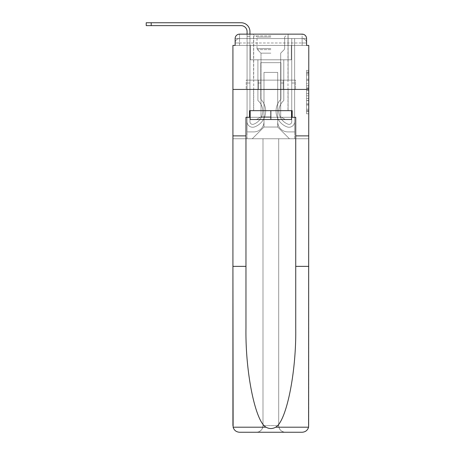 <?xml version="1.0" encoding="UTF-8"?>
<svg xmlns="http://www.w3.org/2000/svg" width="455" height="455" viewBox="0 0 455 455"><rect width="100%" height="100%" fill="white"/><g stroke="black" fill="none" stroke-linecap="round" stroke-linejoin="round"><path stroke-width="0.34" stroke-dasharray="2.27 1.71" d="M306.568 83.623L306.568 90.568L308.78 90.568L308.78 111.629L308.78 72.55L308.78 90.568L306.568 90.568L306.568 71.896L306.568 113.796L306.568 70.377L306.568 110.758L308.78 110.758L306.568 110.758L308.78 110.758L306.568 110.758L306.568 103.808L306.568 113.796L308.78 113.796L308.78 70.377L308.78 110.65L308.78 93.605L306.568 93.605L308.78 93.605L308.78 103.808L308.78 73.42L306.568 73.42L308.78 73.42L308.78 113.796L308.78 72.55L308.78 113.796L306.568 113.796L306.568 70.377L308.78 70.377L308.78 72.55L308.78 70.377L308.78 72.55L308.78 70.377L308.78 71.896L308.78 70.377L306.568 70.377L306.568 73.42L308.78 73.42L306.568 73.42L306.568 83.623L308.78 83.623M235.133 45.42L239.552 45.42L235.133 45.42L235.133 38.561L235.133 45.42L302.143 45.42L235.133 45.42L235.133 42.986L302.143 42.986L235.133 42.986L239.552 42.986L239.552 38.561L302.143 38.561L239.552 38.561L302.143 38.561L302.143 42.986L306.568 42.986L302.143 42.986L302.143 38.561L302.143 42.986L306.568 42.986L302.143 42.986L306.568 42.986L302.143 42.986L306.568 42.986L302.143 42.986L306.568 42.986L302.143 42.986L306.568 42.986L302.143 42.986L306.568 42.986L302.143 42.986L306.568 42.986L302.143 42.986L302.143 38.561L302.143 42.986L302.143 38.561L302.143 42.986L302.143 38.561L302.143 42.986L302.143 38.561L302.143 42.986L302.143 38.561L302.143 42.986L302.143 38.561L302.143 42.986L302.143 38.561L306.568 38.561L235.133 38.561A4.425 4.425 0 0 1 239.552 34.142L302.143 34.142L239.552 34.142A4.425 4.425 0 0 0 235.133 38.561L239.552 38.561A4.425 4.425 0 0 0 235.133 42.986L239.552 42.986L239.552 38.561A4.425 4.425 0 0 0 235.133 42.986L239.552 42.986L235.133 42.986L239.552 42.986L235.133 42.986L239.552 42.986L235.133 42.986L239.552 42.986L235.133 42.986L239.552 42.986L235.133 42.986L235.133 45.42L235.133 42.986L235.133 45.42L235.133 42.986L235.133 45.42L235.133 42.986L235.133 45.42L232.92 45.42L232.92 266.368L245.967 266.368L245.967 135.88L232.92 135.88L245.967 135.88L245.967 117.299L245.967 266.368M288.1 34.142L288.1 80.143L253.6 80.143L288.1 80.143L253.6 80.143L253.6 34.142L288.1 34.142L253.6 34.142L288.1 34.142L253.6 34.142L288.1 34.142L288.1 80.143L253.6 80.143L253.6 34.142M308.78 87.963L308.78 85.79L308.78 87.963L306.568 87.963L306.568 79.227L306.568 104.951L306.568 98.49L308.78 98.49L306.568 98.49L306.568 113.796L308.78 113.796L306.568 113.796L308.78 113.796L306.568 113.796L306.568 70.377L308.78 70.377L306.568 70.377L308.78 70.377L306.568 70.377L306.568 87.963L308.78 87.963M249.505 117.299L249.505 110.667L292.195 110.667L292.195 117.299L249.505 117.299L249.505 110.667L292.195 110.667L249.505 110.667L249.505 117.299L245.967 117.299L295.733 117.299L295.733 135.88L308.78 135.88L308.78 89.436L232.92 89.436L308.78 89.436L232.92 89.436L308.78 89.436L308.78 138.752L232.92 138.752L262.996 138.752L262.996 425.613C262.575 429.617 260.362 431.829 256.364 432.25A6.637 6.637 0 0 0 262.996 425.613L262.996 138.752L262.996 425.613A6.637 6.637 0 0 1 256.364 432.25L239.552 432.25C236.264 432.028 234.12 430.345 233.114 427.205L232.92 425.613A6.637 6.637 0 0 0 239.552 432.25A6.637 6.637 0 0 1 232.92 425.613L232.92 89.436L232.92 138.752L308.78 138.752L232.92 138.752L232.92 425.613M306.568 45.42L306.568 42.986L306.568 45.42L306.568 42.986L306.568 45.42L306.568 42.986L306.568 45.42L306.568 42.986L306.568 45.42L302.143 45.42L306.568 45.42L306.568 38.561A4.425 4.425 0 0 0 302.143 34.142A4.425 4.425 0 0 1 306.568 38.561L306.568 45.42L302.143 45.42L308.78 45.42L308.78 89.436L232.92 89.436L308.78 89.436L308.587 427.205C307.58 430.345 305.436 432.028 302.143 432.25A6.637 6.637 0 0 0 308.78 425.613L308.78 135.88L295.733 135.88L308.78 135.88M247.076 34.142L249.949 34.142L249.949 36.355L247.076 36.355L249.949 36.355L249.949 121.667A2.707 2.707 0 0 0 253.651 124.192L253.947 124.073A13.934 13.934 0 0 0 262.78 111.111A13.934 13.934 0 0 1 253.947 124.073A13.934 13.934 0 0 0 257.911 100.527A13.934 13.934 0 0 1 262.78 111.111A13.934 13.934 0 0 0 257.911 100.527L257.911 59.798L283.789 59.798L283.789 100.527A13.934 13.934 0 0 0 287.753 124.073L288.049 124.192A2.707 2.707 0 0 0 291.752 121.667A2.707 2.707 0 0 1 288.049 124.192L287.753 124.073A13.934 13.934 0 0 1 283.789 100.527A13.934 13.934 0 0 0 287.753 124.073L288.049 124.192A2.707 2.707 0 0 0 291.752 121.667L291.752 38.561L294.624 38.561L294.624 121.667A5.585 5.585 0 0 1 286.997 126.865L286.701 126.752A16.807 16.807 0 0 1 280.911 99.281A16.807 16.807 0 0 0 286.701 126.752L286.997 126.865L286.701 126.752A16.807 16.807 0 0 1 280.911 99.281L280.911 62.671L260.789 62.671L260.789 99.281A16.807 16.807 0 0 1 265.652 111.111A16.807 16.807 0 0 0 260.789 99.281A16.807 16.807 0 0 1 254.999 126.752L254.703 126.865A5.585 5.585 0 0 1 247.076 121.667L247.076 31.594A5.972 5.972 0 0 0 241.105 25.628L146.22 25.628L151.196 25.628L146.22 25.628L151.196 25.628L146.22 25.628L151.196 25.628L146.22 25.628L151.196 25.628L146.22 25.628L151.196 25.628L146.22 25.628L151.196 25.628L146.22 25.628L151.196 25.628L146.22 25.628L151.196 25.628L151.196 22.75L146.22 22.75L241.105 22.75A8.844 8.844 0 0 1 249.949 31.594L249.949 121.667A2.707 2.707 0 0 0 253.651 124.192A2.707 2.707 0 0 1 249.949 121.667A2.707 2.707 0 0 0 253.651 124.192L253.947 124.073A13.934 13.934 0 0 0 257.911 100.527L257.911 59.798L283.789 59.798L283.789 100.527A13.934 13.934 0 0 0 287.753 124.073L288.049 124.192A2.707 2.707 0 0 0 291.752 121.667L291.752 38.561L294.624 38.561L294.624 121.667A5.585 5.585 0 0 1 286.997 126.865L286.701 126.752A16.807 16.807 0 0 1 280.911 99.281L280.911 62.671L260.789 62.671L260.789 99.281A16.807 16.807 0 0 1 254.999 126.752A16.807 16.807 0 0 0 265.652 111.111A16.807 16.807 0 0 1 254.999 126.752L254.703 126.865A5.585 5.585 0 0 1 247.076 121.667L247.076 31.594A5.972 5.972 0 0 0 241.105 25.628L151.196 25.628L151.196 22.75L146.22 22.75L241.105 22.75A8.844 8.844 0 0 1 249.949 31.594L249.949 36.355L247.076 36.355L249.949 36.355L247.076 36.355L249.949 36.355L249.949 121.667A2.707 2.707 0 0 0 253.651 124.192L253.947 124.073A13.934 13.934 0 0 0 262.78 111.111A13.934 13.934 0 0 1 253.947 124.073A13.934 13.934 0 0 0 257.911 100.527A13.934 13.934 0 0 1 262.78 111.111A13.934 13.934 0 0 0 257.911 100.527L257.911 83.02L260.789 83.02L260.789 99.281L260.789 83.02L257.911 83.02L257.911 100.527L257.911 59.798L283.789 59.798L283.789 100.527A13.934 13.934 0 0 0 287.753 124.073L288.049 124.192A2.707 2.707 0 0 0 291.752 121.667A2.707 2.707 0 0 1 288.049 124.192L287.753 124.073A13.934 13.934 0 0 1 283.789 100.527A13.934 13.934 0 0 0 287.753 124.073L288.049 124.192A2.707 2.707 0 0 0 291.752 121.667L291.752 83.02L294.624 83.02L294.624 121.667A5.585 5.585 0 0 1 286.997 126.865A5.585 5.585 0 0 0 294.624 121.667A5.585 5.585 0 0 1 286.997 126.865L286.701 126.752A16.807 16.807 0 0 1 280.911 99.281A16.807 16.807 0 0 0 286.701 126.752L286.997 126.865L286.701 126.752A16.807 16.807 0 0 1 280.911 99.281L280.911 83.02L283.789 83.02L280.911 83.02L280.911 99.281L280.911 62.671L260.789 62.671L260.789 99.281A16.807 16.807 0 0 1 265.652 111.111A16.807 16.807 0 0 0 260.789 99.281A16.807 16.807 0 0 1 254.999 126.752L254.703 126.865A5.585 5.585 0 0 1 247.076 121.667A5.585 5.585 0 0 0 254.703 126.865A5.585 5.585 0 0 1 247.076 121.667L247.076 31.594A5.972 5.972 0 0 0 241.105 25.628L151.196 25.628L151.196 22.75L146.22 22.75L241.105 22.75A8.844 8.844 0 0 1 249.949 31.594L249.949 121.667A2.707 2.707 0 0 0 253.651 124.192A2.707 2.707 0 0 1 249.949 121.667A2.707 2.707 0 0 0 253.651 124.192L253.947 124.073A13.934 13.934 0 0 0 257.911 100.527L257.911 59.798L283.789 59.798L283.789 100.527A13.934 13.934 0 0 0 287.753 124.073L288.049 124.192A2.707 2.707 0 0 0 291.752 121.667L291.752 38.561L294.624 38.561L294.624 121.667A5.585 5.585 0 0 1 286.997 126.865L286.701 126.752A16.807 16.807 0 0 1 280.911 99.281L280.911 62.671L260.789 62.671L260.789 99.281A16.807 16.807 0 0 1 254.999 126.752A16.807 16.807 0 0 0 265.652 111.111A16.807 16.807 0 0 1 254.999 126.752L254.703 126.865A5.585 5.585 0 0 1 247.076 121.667L247.076 31.594A5.972 5.972 0 0 0 241.105 25.628L151.196 25.628L151.196 22.75L146.22 22.75L241.105 22.75A8.844 8.844 0 0 1 249.949 31.594L249.949 36.355L247.076 36.355L249.949 36.355L247.076 36.355L249.949 36.355L249.949 121.667L249.949 83.02L247.076 83.02L247.076 121.667A5.585 5.585 0 0 0 254.703 126.865L254.999 126.752L254.703 126.865A5.585 5.585 0 0 1 247.076 121.667L247.076 31.594A5.972 5.972 0 0 0 241.105 25.628L151.196 25.628L151.196 22.75L146.22 22.75L241.105 22.75A8.844 8.844 0 0 1 249.949 31.594L249.949 121.667A2.707 2.707 0 0 0 253.651 124.192L253.947 124.073A13.934 13.934 0 0 0 262.78 111.111A13.934 13.934 0 0 1 253.947 124.073A13.934 13.934 0 0 0 257.911 100.527A13.934 13.934 0 0 1 262.78 111.111A13.934 13.934 0 0 0 257.911 100.527L257.911 83.02L260.789 83.02L260.789 99.281L260.789 83.02L257.911 83.02L257.911 100.527L257.911 59.798L283.789 59.798L283.789 100.527A13.934 13.934 0 0 0 287.753 124.073L288.049 124.192A2.707 2.707 0 0 0 291.752 121.667L291.752 38.561L294.624 38.561L294.624 121.667A5.585 5.585 0 0 1 286.997 126.865A5.585 5.585 0 0 0 294.624 121.667A5.585 5.585 0 0 1 286.997 126.865L286.701 126.752A16.807 16.807 0 0 1 280.911 99.281A16.807 16.807 0 0 0 286.701 126.752L286.997 126.865L286.701 126.752A16.807 16.807 0 0 1 280.911 99.281L280.911 83.02L283.789 83.02L280.911 83.02L280.911 99.281L280.911 62.671L260.789 62.671L260.789 99.281A16.807 16.807 0 0 1 265.652 111.111A16.807 16.807 0 0 0 260.789 99.281A16.807 16.807 0 0 1 254.999 126.752L254.703 126.865A5.585 5.585 0 0 1 247.076 121.667L247.076 31.594A5.972 5.972 0 0 0 241.105 25.628L151.196 25.628L151.196 22.75L146.22 22.75L241.105 22.75A8.844 8.844 0 0 1 249.949 31.594L249.949 36.355L247.076 36.355L249.949 36.355L247.076 36.355L249.949 36.355L249.949 121.667A2.707 2.707 0 0 0 253.651 124.192A2.707 2.707 0 0 1 249.949 121.667A2.707 2.707 0 0 0 253.651 124.192L253.947 124.073A13.934 13.934 0 0 0 257.911 100.527L257.911 59.798L283.789 59.798L283.789 100.527A13.934 13.934 0 0 0 287.753 124.073A13.934 13.934 0 0 1 283.789 100.527A13.934 13.934 0 0 0 287.753 124.073L288.049 124.192A2.707 2.707 0 0 0 291.752 121.667A2.707 2.707 0 0 1 288.049 124.192A2.707 2.707 0 0 0 291.752 121.667L291.752 38.561L294.624 38.561L294.624 121.667A5.585 5.585 0 0 1 286.997 126.865L286.701 126.752A16.807 16.807 0 0 1 280.911 99.281L280.911 62.671L260.789 62.671L260.789 99.281A16.807 16.807 0 0 1 254.999 126.752A16.807 16.807 0 0 0 265.652 111.111A16.807 16.807 0 0 1 254.999 126.752L254.703 126.865A5.585 5.585 0 0 1 247.076 121.667A5.585 5.585 0 0 0 254.703 126.865L254.999 126.752L254.703 126.865A5.585 5.585 0 0 1 247.076 121.667L247.076 31.594A5.972 5.972 0 0 0 241.105 25.628L151.196 25.628L151.196 22.75L146.22 22.75L241.105 22.75A8.844 8.844 0 0 1 249.949 31.594L249.949 121.667A2.707 2.707 0 0 0 253.651 124.192L253.947 124.073A13.934 13.934 0 0 0 262.78 111.111A13.934 13.934 0 0 1 253.947 124.073A13.934 13.934 0 0 0 257.911 100.527A13.934 13.934 0 0 1 262.78 111.111A13.934 13.934 0 0 0 257.911 100.527L257.911 83.02L260.789 83.02L260.789 99.281L260.789 83.02L257.911 83.02L257.911 100.527L257.911 59.798L283.789 59.798L283.789 100.527A13.934 13.934 0 0 0 287.753 124.073L288.049 124.192A2.707 2.707 0 0 0 291.752 121.667L291.752 38.561L294.624 38.561L294.624 121.667A5.585 5.585 0 0 1 286.997 126.865A5.585 5.585 0 0 0 294.624 121.667A5.585 5.585 0 0 1 286.997 126.865L286.701 126.752A16.807 16.807 0 0 1 280.911 99.281A16.807 16.807 0 0 0 286.701 126.752L286.997 126.865L286.701 126.752A16.807 16.807 0 0 1 280.911 99.281L280.911 83.02L283.789 83.02L280.911 83.02L280.911 99.281L280.911 62.671L260.789 62.671L260.789 99.281A16.807 16.807 0 0 1 265.652 111.111A16.807 16.807 0 0 0 260.789 99.281A16.807 16.807 0 0 1 254.999 126.752L254.703 126.865A5.585 5.585 0 0 1 247.076 121.667L247.076 31.594A5.972 5.972 0 0 0 241.105 25.628L151.196 25.628L151.196 22.75L146.22 22.75L241.105 22.75A8.844 8.844 0 0 1 249.949 31.594L249.949 36.355L247.076 36.355L249.949 36.355L247.076 36.355L249.949 36.355L249.949 121.667A2.707 2.707 0 0 0 253.651 124.192A2.707 2.707 0 0 1 249.949 121.667A2.707 2.707 0 0 0 253.651 124.192L253.947 124.073A13.934 13.934 0 0 0 257.911 100.527L257.911 59.798L283.789 59.798L283.789 100.527A13.934 13.934 0 0 0 287.753 124.073A13.934 13.934 0 0 1 283.789 100.527A13.934 13.934 0 0 0 287.753 124.073L288.049 124.192A2.707 2.707 0 0 0 291.752 121.667A2.707 2.707 0 0 1 288.049 124.192A2.707 2.707 0 0 0 291.752 121.667L291.752 83.02L294.624 83.02L294.624 121.667A5.585 5.585 0 0 1 286.997 126.865L286.701 126.752A16.807 16.807 0 0 1 280.911 99.281L280.911 62.671L260.789 62.671L260.789 99.281A16.807 16.807 0 0 1 254.999 126.752A16.807 16.807 0 0 0 265.652 111.111A16.807 16.807 0 0 1 254.999 126.752L254.703 126.865A5.585 5.585 0 0 1 247.076 121.667A5.585 5.585 0 0 0 254.703 126.865L254.999 126.752L254.703 126.865A5.585 5.585 0 0 1 247.076 121.667L247.076 31.594A5.972 5.972 0 0 0 241.105 25.628L151.196 25.628L151.196 22.75L146.22 22.75L146.22 25.628L241.105 25.628L151.196 25.628L241.105 25.628L151.196 25.628L241.105 25.628L151.196 25.628L241.105 25.628L151.196 25.628L151.196 22.75L241.105 22.75A8.844 8.844 0 0 1 249.949 31.594L249.949 121.667L249.949 83.02L247.076 83.02L247.076 31.594L247.076 36.355L249.949 36.355L247.076 36.355L249.949 36.355L247.076 36.355L247.076 31.594L247.076 36.355L249.949 36.355L249.949 121.667A2.707 2.707 0 0 0 253.651 124.192L253.947 124.073A13.934 13.934 0 0 0 262.78 111.111A13.934 13.934 0 0 1 253.947 124.073A13.934 13.934 0 0 0 257.911 100.527A13.934 13.934 0 0 1 262.78 111.111A13.934 13.934 0 0 0 257.911 100.527L257.911 83.02L260.789 83.02L260.789 99.281L260.789 83.02L257.911 83.02L257.911 100.527L257.911 59.798L283.789 59.798L283.789 100.527A13.934 13.934 0 0 0 287.753 124.073L288.049 124.192A2.707 2.707 0 0 0 291.752 121.667L291.752 38.561L294.624 38.561L294.624 121.667A5.585 5.585 0 0 1 286.997 126.865A5.585 5.585 0 0 0 294.624 121.667A5.585 5.585 0 0 1 286.997 126.865L286.701 126.752A16.807 16.807 0 0 1 280.911 99.281A16.807 16.807 0 0 0 286.701 126.752L286.997 126.865L286.701 126.752A16.807 16.807 0 0 1 280.911 99.281L280.911 83.02L283.789 83.02L280.911 83.02L280.911 99.281L280.911 62.671L260.789 62.671L260.789 99.281A16.807 16.807 0 0 1 265.652 111.111A16.807 16.807 0 0 0 260.789 99.281A16.807 16.807 0 0 1 254.999 126.752L254.703 126.865A5.585 5.585 0 0 1 247.076 121.667A5.585 5.585 0 0 0 254.703 126.865A5.585 5.585 0 0 1 247.076 121.667L247.076 36.355L249.949 36.355L249.949 121.667A2.707 2.707 0 0 0 253.651 124.192A2.707 2.707 0 0 1 249.949 121.667A2.707 2.707 0 0 0 253.651 124.192L253.947 124.073A13.934 13.934 0 0 0 257.911 100.527L257.911 59.798L283.789 59.798L283.789 100.527A13.934 13.934 0 0 0 287.753 124.073A13.934 13.934 0 0 1 283.789 100.527A13.934 13.934 0 0 0 287.753 124.073L288.049 124.192A2.707 2.707 0 0 0 291.752 121.667L291.752 38.561L294.624 38.561L294.624 121.667A5.585 5.585 0 0 1 286.997 126.865L286.701 126.752A16.807 16.807 0 0 1 280.911 99.281L280.911 62.671L260.789 62.671L260.789 99.281A16.807 16.807 0 0 1 254.999 126.752A16.807 16.807 0 0 0 265.652 111.111A16.807 16.807 0 0 1 254.999 126.752L254.703 126.865A5.585 5.585 0 0 1 247.076 121.667L247.076 31.594L247.076 36.355L249.949 36.355L247.076 36.355L249.949 36.355L247.076 36.355L247.076 31.594L247.076 36.355L249.949 36.355L249.949 121.667A2.707 2.707 0 0 0 253.651 124.192L253.947 124.073A13.934 13.934 0 0 0 262.78 111.111A13.934 13.934 0 0 1 253.947 124.073A13.934 13.934 0 0 0 257.911 100.527A13.934 13.934 0 0 1 262.78 111.111A13.934 13.934 0 0 0 257.911 100.527L257.911 83.02L260.789 83.02L260.789 99.281L260.789 83.02L257.911 83.02L257.911 100.527L257.911 59.798L283.789 59.798L283.789 100.527A13.934 13.934 0 0 0 287.753 124.073L288.049 124.192A2.707 2.707 0 0 0 291.752 121.667A2.707 2.707 0 0 1 288.049 124.192A2.707 2.707 0 0 0 291.752 121.667L291.752 38.561L294.624 38.561L294.624 121.667A5.585 5.585 0 0 1 286.997 126.865A5.585 5.585 0 0 0 294.624 121.667A5.585 5.585 0 0 1 286.997 126.865L286.701 126.752A16.807 16.807 0 0 1 280.911 99.281A16.807 16.807 0 0 0 286.701 126.752L286.997 126.865L286.701 126.752A16.807 16.807 0 0 1 280.911 99.281L280.911 83.02L283.789 83.02L280.911 83.02L280.911 99.281L280.911 62.671L260.789 62.671L260.789 99.281A16.807 16.807 0 0 1 265.652 111.111A16.807 16.807 0 0 0 260.789 99.281A16.807 16.807 0 0 1 254.999 126.752L254.703 126.865A5.585 5.585 0 0 1 247.076 121.667A5.585 5.585 0 0 0 254.703 126.865A5.585 5.585 0 0 1 247.076 121.667L247.076 36.355L249.949 36.355L249.949 121.667A2.707 2.707 0 0 0 253.651 124.192A2.707 2.707 0 0 1 249.949 121.667A2.707 2.707 0 0 0 253.651 124.192L253.947 124.073A13.934 13.934 0 0 0 257.911 100.527L257.911 59.798L283.789 59.798L283.789 100.527A13.934 13.934 0 0 0 287.753 124.073A13.934 13.934 0 0 1 283.789 100.527A13.934 13.934 0 0 0 287.753 124.073L288.049 124.192A2.707 2.707 0 0 0 291.752 121.667L291.752 38.561L294.624 38.561L294.624 121.667A5.585 5.585 0 0 1 286.997 126.865L286.701 126.752A16.807 16.807 0 0 1 280.911 99.281L280.911 62.671L260.789 62.671L260.789 99.281A16.807 16.807 0 0 1 254.999 126.752A16.807 16.807 0 0 0 265.652 111.111A16.807 16.807 0 0 1 254.999 126.752L254.703 126.865A5.585 5.585 0 0 1 247.076 121.667L247.076 34.142M277.704 121.724A10.175 10.175 0 0 0 287.879 131.899A10.175 10.175 0 0 1 277.704 121.724L277.704 72.402L277.704 121.724A10.175 10.175 0 0 0 287.879 131.899L294.624 131.899L287.879 131.899A10.175 10.175 0 0 1 277.704 121.724L277.704 72.402L263.991 72.402L277.704 72.402L277.704 121.724A10.175 10.175 0 0 0 287.879 131.899L294.624 131.899L287.879 131.899A10.175 10.175 0 0 1 277.704 121.724L277.704 72.402L263.991 72.402L263.991 121.724L263.991 72.402L277.704 72.402L277.704 121.724A10.175 10.175 0 0 0 287.879 131.899L294.624 131.899L287.879 131.899A10.175 10.175 0 0 1 277.704 121.724L277.704 72.402L263.991 72.402L263.991 121.724A10.175 10.175 0 0 1 253.822 131.899A10.175 10.175 0 0 0 263.991 121.724L263.991 72.402L277.704 72.402L277.704 121.724A10.175 10.175 0 0 0 287.879 131.899L294.624 131.899L287.879 131.899A10.175 10.175 0 0 1 277.704 121.724L277.704 72.402L263.991 72.402L263.991 121.724A10.175 10.175 0 0 1 253.822 131.899L247.076 131.899L253.822 131.899A10.175 10.175 0 0 0 263.991 121.724L263.991 72.402L277.704 72.402L277.704 121.724A10.175 10.175 0 0 0 287.879 131.899L294.624 131.899L287.879 131.899A10.175 10.175 0 0 1 277.704 121.724L277.704 72.402L263.991 72.402L263.991 121.724A10.175 10.175 0 0 1 253.822 131.899L247.076 131.899L253.822 131.899A10.175 10.175 0 0 0 263.991 121.724L263.991 72.402L277.704 72.402L277.704 121.724A10.175 10.175 0 0 0 287.879 131.899L294.624 131.899L287.879 131.899A10.175 10.175 0 0 1 277.704 121.724L277.704 72.402L263.991 72.402L263.991 121.724A10.175 10.175 0 0 1 253.822 131.899L247.076 131.899L253.822 131.899A10.175 10.175 0 0 0 263.991 121.724L263.991 72.402L277.704 72.402L277.704 121.724A10.175 10.175 0 0 0 287.879 131.899L294.624 131.899L287.879 131.899A10.175 10.175 0 0 1 277.704 121.724L277.704 72.402L263.991 72.402L263.991 121.724A10.175 10.175 0 0 1 253.822 131.899L247.076 131.899L253.822 131.899A10.175 10.175 0 0 0 263.991 121.724L263.991 72.402L277.704 72.402L277.704 121.724M247.076 45.42L247.076 131.899L253.822 131.899A10.175 10.175 0 0 0 263.991 121.724A10.175 10.175 0 0 1 253.822 131.899L247.076 131.899L247.076 45.42L250.392 45.42L250.392 59.798L291.308 59.798L250.392 59.798L291.308 59.798L250.392 59.798L291.308 59.798L250.392 59.798L291.308 59.798L250.392 59.798L291.308 59.798L250.392 59.798L291.308 59.798L250.392 59.798L291.308 59.798L250.392 59.798L291.308 59.798L250.392 59.798L291.308 59.798L250.392 59.798L250.392 45.42L247.076 45.42L247.076 131.899L247.076 45.42L250.392 45.42L250.392 59.798L250.392 45.42L247.076 45.42L247.076 131.899L247.076 45.42L250.392 45.42L250.392 59.798L250.392 45.42L247.076 45.42L247.076 131.899L247.076 45.42L250.392 45.42L250.392 59.798L250.392 45.42L247.076 45.42L247.076 131.899L247.076 45.42L250.392 45.42L250.392 59.798L250.392 45.42L247.076 45.42L247.076 131.899L247.076 45.42L250.392 45.42L250.392 59.798L250.392 45.42L247.076 45.42L247.076 131.899L247.076 45.42L250.392 45.42L250.392 59.798L250.392 45.42L247.076 45.42L247.076 131.899L253.822 131.899A10.175 10.175 0 0 0 263.991 121.724L263.991 72.402L263.991 121.724A10.175 10.175 0 0 1 253.822 131.899A10.175 10.175 0 0 0 263.991 121.724L263.991 72.402L277.704 72.402L263.991 72.402L263.991 121.724A10.175 10.175 0 0 1 253.822 131.899L247.076 131.899L247.076 45.42L250.392 45.42L250.392 59.798L250.392 45.42L247.076 45.42L247.076 138.752L252.269 138.752L247.076 138.752L247.076 45.42L250.392 45.42L250.392 59.798L250.392 45.42L247.076 45.42M291.308 45.42L291.308 59.798L291.308 45.42L294.624 45.42L294.624 131.899L287.879 131.899L294.624 131.899L294.624 45.42L291.308 45.42L291.308 59.798L291.308 45.42L294.624 45.42L294.624 131.899L294.624 45.42L291.308 45.42L291.308 59.798L291.308 45.42L294.624 45.42L294.624 131.899L294.624 45.42L291.308 45.42L291.308 59.798L291.308 45.42L294.624 45.42L294.624 131.899L294.624 45.42L291.308 45.42L291.308 59.798L291.308 45.42L294.624 45.42L294.624 131.899L294.624 45.42L291.308 45.42L291.308 59.798L291.308 45.42L294.624 45.42L294.624 131.899L294.624 45.42L291.308 45.42L291.308 59.798L291.308 45.42L294.624 45.42L294.624 131.899L294.624 45.42L291.308 45.42L291.308 59.798L291.308 45.42L294.624 45.42L294.624 131.899L294.624 45.42L291.308 45.42L291.308 59.798L291.308 45.42L294.624 45.42L294.624 138.752L252.269 138.752L294.624 138.752L294.624 45.42L291.308 45.42M277.704 72.402L277.704 127.03L277.704 72.402L263.991 72.402L263.991 127.03L277.704 127.03L263.991 127.03L263.991 72.402L263.991 127.03L252.269 138.752L263.991 127.03L252.269 138.752L263.991 127.03L263.991 72.402L277.704 72.402L277.704 127.03L289.425 138.752L277.704 127.03L289.425 138.752L277.704 127.03L277.704 72.402L263.991 72.402L277.704 72.402M258.525 89.436L295.494 89.436L258.525 89.436L258.525 80.143L246.206 80.143L295.494 80.143L258.525 80.143L258.525 89.436L258.525 80.143L246.206 80.143L246.206 89.436L246.206 80.143L283.175 80.143L283.175 89.436L295.494 89.436L283.175 89.436L283.175 80.143L295.494 80.143L295.494 89.436L295.494 80.143L258.525 80.143L258.525 89.436M239.552 34.142A4.425 4.425 0 0 0 235.133 38.561A4.425 4.425 0 0 1 239.552 34.142L239.552 38.561A4.425 4.425 0 0 0 235.133 42.986L239.552 42.986L235.133 42.986A4.425 4.425 0 0 1 239.552 38.561A4.425 4.425 0 0 0 235.133 42.986A4.425 4.425 0 0 1 239.552 38.561A4.425 4.425 0 0 0 235.133 42.986A4.425 4.425 0 0 1 239.552 38.561L239.552 34.142M302.143 34.142A4.425 4.425 0 0 1 306.568 38.561A4.425 4.425 0 0 0 302.143 34.142L302.143 45.42L302.143 34.142M283.175 80.143L283.175 89.436L283.175 80.143M306.568 90.568L308.78 90.568L306.568 90.568M306.568 71.896L306.568 70.377L306.568 71.896L308.78 71.896L306.568 71.896M306.568 104.843L306.568 95.778L306.568 104.843L308.78 104.843L306.568 104.843M306.568 95.778L306.568 93.605L308.78 93.605L306.568 93.605L306.568 95.778L308.78 95.778L306.568 95.778M306.568 79.227L306.568 73.42L306.568 79.227L308.78 79.227L306.568 79.227M306.568 70.377L308.78 70.377L306.568 70.377L306.568 72.55L306.568 70.377L308.78 70.377M306.568 113.796L308.78 113.796L306.568 113.796L306.568 111.629L306.568 113.796M247.076 83.02L249.949 83.02L247.076 83.02L247.076 121.667A5.585 5.585 0 0 0 254.703 126.865A5.585 5.585 0 0 1 247.076 121.667L247.076 36.355L249.949 36.355L247.076 36.355L249.949 36.355L249.949 121.667A2.707 2.707 0 0 0 253.651 124.192L253.947 124.073A13.934 13.934 0 0 0 262.78 111.111A13.934 13.934 0 0 1 253.947 124.073A13.934 13.934 0 0 0 257.911 100.527A13.934 13.934 0 0 1 262.78 111.111A13.934 13.934 0 0 0 257.911 100.527L257.911 83.02L260.789 83.02L260.789 99.281L260.789 83.02L257.911 83.02L257.911 100.527L257.911 59.798L283.789 59.798L283.789 100.527A13.934 13.934 0 0 0 287.753 124.073L288.049 124.192A2.707 2.707 0 0 0 291.752 121.667A2.707 2.707 0 0 1 288.049 124.192A2.707 2.707 0 0 0 291.752 121.667L291.752 83.02L294.624 83.02L291.752 83.02L291.752 121.667L291.752 38.561L294.624 38.561L294.624 121.667A5.585 5.585 0 0 1 286.997 126.865A5.585 5.585 0 0 0 294.624 121.667A5.585 5.585 0 0 1 286.997 126.865L286.701 126.752A16.807 16.807 0 0 1 280.911 99.281A16.807 16.807 0 0 0 286.701 126.752L286.997 126.865L286.701 126.752A16.807 16.807 0 0 1 280.911 99.281L280.911 83.02L283.789 83.02L280.911 83.02L280.911 99.281L280.911 62.671L260.789 62.671L260.789 99.281A16.807 16.807 0 0 1 265.652 111.111A16.807 16.807 0 0 0 260.789 99.281A16.807 16.807 0 0 1 254.999 126.752L254.703 126.865A5.585 5.585 0 0 1 247.076 121.667L247.076 36.355L249.949 36.355L249.949 121.667A2.707 2.707 0 0 0 253.651 124.192A2.707 2.707 0 0 1 249.949 121.667A2.707 2.707 0 0 0 253.651 124.192L253.947 124.073A13.934 13.934 0 0 0 257.911 100.527L257.911 59.798L283.789 59.798L283.789 100.527A13.934 13.934 0 0 0 287.753 124.073A13.934 13.934 0 0 1 283.789 100.527A13.934 13.934 0 0 0 287.753 124.073L288.049 124.192A2.707 2.707 0 0 0 291.752 121.667L291.752 38.561L294.624 38.561L294.624 121.667A5.585 5.585 0 0 1 286.997 126.865L286.701 126.752A16.807 16.807 0 0 1 280.911 99.281L280.911 62.671L260.789 62.671L260.789 99.281A16.807 16.807 0 0 1 254.999 126.752A16.807 16.807 0 0 0 265.652 111.111A16.807 16.807 0 0 1 254.999 126.752L254.703 126.865A5.585 5.585 0 0 1 247.076 121.667A5.585 5.585 0 0 0 254.703 126.865A5.585 5.585 0 0 1 247.076 121.667L247.076 36.355L249.949 36.355L249.949 121.667L249.949 83.02L247.076 83.02L247.076 36.355L249.949 36.355L249.949 121.667A2.707 2.707 0 0 0 253.651 124.192L253.947 124.073A13.934 13.934 0 0 0 262.78 111.111A13.934 13.934 0 0 1 253.947 124.073A13.934 13.934 0 0 0 257.911 100.527A13.934 13.934 0 0 1 262.78 111.111A13.934 13.934 0 0 0 257.911 100.527L257.911 83.02L260.789 83.02L260.789 99.281L260.789 83.02L257.911 83.02L257.911 100.527L257.911 59.798L283.789 59.798L283.789 100.527A13.934 13.934 0 0 0 287.753 124.073L288.049 124.192A2.707 2.707 0 0 0 291.752 121.667A2.707 2.707 0 0 1 288.049 124.192A2.707 2.707 0 0 0 291.752 121.667L291.752 83.02L294.624 83.02L294.624 121.667A5.585 5.585 0 0 1 286.997 126.865A5.585 5.585 0 0 0 294.624 121.667A5.585 5.585 0 0 1 286.997 126.865L286.701 126.752A16.807 16.807 0 0 1 280.911 99.281A16.807 16.807 0 0 0 286.701 126.752L286.997 126.865L286.701 126.752A16.807 16.807 0 0 1 280.911 99.281L280.911 83.02L283.789 83.02L280.911 83.02L280.911 99.281L280.911 62.671L260.789 62.671L260.789 99.281A16.807 16.807 0 0 1 265.652 111.111A16.807 16.807 0 0 0 260.789 99.281A16.807 16.807 0 0 1 254.999 126.752L254.703 126.865A5.585 5.585 0 0 1 247.076 121.667A5.585 5.585 0 0 0 254.703 126.865L254.999 126.752A16.807 16.807 0 0 0 265.652 111.111A16.807 16.807 0 0 1 254.999 126.752L254.703 126.865A5.585 5.585 0 0 1 247.076 121.667L247.076 83.02L249.949 83.02L249.949 121.667A2.707 2.707 0 0 0 253.651 124.192A2.707 2.707 0 0 1 249.949 121.667A2.707 2.707 0 0 0 253.651 124.192L253.947 124.073A13.934 13.934 0 0 0 257.911 100.527L257.911 59.798L283.789 59.798L283.789 100.527A13.934 13.934 0 0 0 287.753 124.073A13.934 13.934 0 0 1 283.789 100.527A13.934 13.934 0 0 0 287.753 124.073L288.049 124.192A2.707 2.707 0 0 0 291.752 121.667L291.752 38.561L294.624 38.561L294.624 121.667A5.585 5.585 0 0 1 286.997 126.865L286.701 126.752A16.807 16.807 0 0 1 280.911 99.281L280.911 62.671L260.789 62.671L260.789 99.281A16.807 16.807 0 0 1 254.999 126.752L254.703 126.865A5.585 5.585 0 0 1 247.076 121.667L247.076 83.02L249.949 83.02L247.076 83.02L247.076 121.667L247.076 83.02L249.949 83.02L249.949 121.667L249.949 83.02L247.076 83.02L247.076 121.667L247.076 83.02L249.949 83.02L249.949 121.667A2.707 2.707 0 0 0 253.651 124.192L253.947 124.073A13.934 13.934 0 0 0 262.78 111.111A13.934 13.934 0 0 1 253.947 124.073A13.934 13.934 0 0 0 257.911 100.527A13.934 13.934 0 0 1 262.78 111.111A13.934 13.934 0 0 0 257.911 100.527L257.911 83.02L260.789 83.02L260.789 99.281L260.789 83.02L257.911 83.02L257.911 100.527L257.911 59.798L283.789 59.798L283.789 100.527A13.934 13.934 0 0 0 287.753 124.073L288.049 124.192A2.707 2.707 0 0 0 291.752 121.667L291.752 38.561L294.624 38.561L294.624 121.667A5.585 5.585 0 0 1 286.997 126.865A5.585 5.585 0 0 0 294.624 121.667A5.585 5.585 0 0 1 286.997 126.865L286.701 126.752A16.807 16.807 0 0 1 280.911 99.281A16.807 16.807 0 0 0 286.701 126.752L286.997 126.865L286.701 126.752A16.807 16.807 0 0 1 280.911 99.281L280.911 83.02L283.789 83.02L280.911 83.02L280.911 99.281L280.911 62.671L260.789 62.671L260.789 99.281A16.807 16.807 0 0 1 265.652 111.111A16.807 16.807 0 0 0 260.789 99.281A16.807 16.807 0 0 1 254.999 126.752L254.703 126.865A5.585 5.585 0 0 1 247.076 121.667L247.076 83.02L247.076 121.667L247.076 83.02L249.949 83.02L247.076 83.02L247.076 121.667L247.076 83.02L249.949 83.02L249.949 121.667A2.707 2.707 0 0 0 253.651 124.192A2.707 2.707 0 0 1 249.949 121.667A2.707 2.707 0 0 0 253.651 124.192L253.947 124.073A13.934 13.934 0 0 0 257.911 100.527L257.911 59.798L283.789 59.798L283.789 100.527A13.934 13.934 0 0 0 287.753 124.073A13.934 13.934 0 0 1 283.789 100.527A13.934 13.934 0 0 0 287.753 124.073L288.049 124.192A2.707 2.707 0 0 0 291.752 121.667A2.707 2.707 0 0 1 288.049 124.192L287.753 124.073L288.049 124.192A2.707 2.707 0 0 0 291.752 121.667L291.752 38.561L294.624 38.561L294.624 121.667A5.585 5.585 0 0 1 286.997 126.865L286.701 126.752A16.807 16.807 0 0 1 280.911 99.281L280.911 62.671L260.789 62.671L260.789 99.281A16.807 16.807 0 0 1 254.999 126.752A16.807 16.807 0 0 0 265.652 111.111A16.807 16.807 0 0 1 254.999 126.752L254.703 126.865A5.585 5.585 0 0 1 247.076 121.667L247.076 83.02L249.949 83.02L247.076 83.02L247.076 121.667L247.076 83.02L249.949 83.02L249.949 121.667L249.949 83.02L247.076 83.02M288.1 89.436L288.1 110.667L253.6 110.667L288.1 110.667L253.6 110.667L288.1 110.667L288.1 89.436L253.6 89.436L253.6 110.667L253.6 89.436L288.1 89.436M295.733 135.88L295.733 328.237C296.415 372.19 286.434 421.427 275.667 427.205C272.46 428.991 269.246 428.991 266.033 427.205C255.266 421.427 245.279 372.19 245.967 328.237L245.967 117.299L295.733 117.299L292.195 117.299L292.195 110.667L292.195 117.299M295.733 266.368L308.78 266.368M232.92 135.88L245.967 135.88M278.699 138.752L308.78 138.752L308.78 425.613A6.637 6.637 0 0 1 302.143 432.25L285.336 432.25C281.338 431.829 279.125 429.617 278.699 425.613L278.699 138.752L232.92 138.752L232.92 89.436L232.92 138.752L308.78 138.752L278.699 138.752L278.699 425.613A6.637 6.637 0 0 0 285.336 432.25A6.637 6.637 0 0 1 278.699 425.613L278.699 138.752L278.699 425.613C279.125 429.617 281.338 431.829 285.336 432.25L256.364 432.25C260.362 431.829 262.575 429.617 262.996 425.613L262.996 138.752L278.699 138.752M308.78 89.436L308.78 138.752L308.78 89.436M295.733 117.299L295.733 328.237L295.733 117.299M250.17 117.299L270.85 117.299L270.85 110.667L291.53 110.667L250.17 110.667L291.53 110.667L250.17 110.667L270.85 110.667L253.708 110.667L270.85 110.667L270.85 117.299L291.53 117.299M270.85 35.911L253.708 35.911L270.85 35.911M270.85 37.014L257.024 37.014L270.85 37.014M291.53 110.667L291.53 119.511L291.53 110.667L291.53 119.511L270.85 119.511L270.85 110.667L270.85 119.511L291.53 119.511L250.17 119.511L285.228 119.511L250.17 119.511L250.17 110.667M270.85 116.895L261.005 116.895L270.85 116.895M270.85 53.161L261.005 53.161L270.85 53.161M270.85 110.667L270.85 119.511L256.472 119.511L270.85 119.511M294.624 83.02L294.624 121.667A5.585 5.585 0 0 1 286.997 126.865A5.585 5.585 0 0 0 294.624 121.667L294.624 83.02L291.752 83.02L294.624 83.02L294.624 121.667L294.624 83.02L291.752 83.02L291.752 121.667L291.752 38.561L294.624 38.561L294.624 121.667L294.624 83.02L291.752 83.02L294.624 83.02L294.624 121.667L294.624 83.02L291.752 83.02L291.752 121.667A2.707 2.707 0 0 1 288.049 124.192A2.707 2.707 0 0 0 291.752 121.667L291.752 83.02L294.624 83.02L294.624 121.667L294.624 83.02L291.752 83.02L291.752 121.667L291.752 38.561L294.624 38.561L294.624 121.667L294.624 83.02L294.624 121.667L294.624 83.02L291.752 83.02L294.624 83.02L294.624 121.667L294.624 83.02L291.752 83.02L291.752 121.667L291.752 38.561L294.624 38.561L294.624 121.667L294.624 83.02L291.752 83.02L294.624 83.02M249.949 31.594L249.949 36.355L249.949 31.594A8.844 8.844 0 0 0 241.105 22.75A8.844 8.844 0 0 1 249.949 31.594A8.844 8.844 0 0 0 241.105 22.75A8.844 8.844 0 0 1 249.949 31.594A8.844 8.844 0 0 0 241.105 22.75A8.844 8.844 0 0 1 249.949 31.594A8.844 8.844 0 0 0 241.105 22.75A8.844 8.844 0 0 1 249.949 31.594M253.947 124.073L253.651 124.192L253.947 124.073M260.789 99.281L260.789 83.02L260.789 99.281M283.789 100.527L283.789 83.02L283.789 100.527M260.789 83.02L257.911 83.02L260.789 83.02M280.911 83.02L283.789 83.02L280.911 83.02M239.552 45.42L239.552 42.986L239.552 45.42M302.143 45.42L302.143 42.986L302.143 45.42M306.568 103.808L308.78 103.808L306.568 103.808M306.568 100.555L308.78 100.555M306.568 80.364L308.78 80.364L306.568 80.364M306.568 72.55L308.78 72.55M306.568 111.629L308.78 111.629M306.568 109.24L308.78 109.24M306.568 74.938L308.78 74.938M306.568 88.395L308.78 88.395L306.568 88.395M306.568 100.663L308.78 100.663L306.568 100.663M306.568 104.951L308.78 104.951L306.568 104.951M306.568 85.79L308.78 85.79L306.568 85.79M308.587 427.205L275.667 427.205M266.033 427.205L233.114 427.205M262.996 425.613L278.699 425.613L262.996 425.613M270.85 48.537L257.024 48.537L270.85 48.537M270.85 49.635L257.479 49.635L270.85 49.635M151.196 22.75L151.196 25.628M306.568 42.986A4.425 4.425 0 0 0 302.143 38.561A4.425 4.425 0 0 1 306.568 42.986A4.425 4.425 0 0 0 302.143 38.561A4.425 4.425 0 0 1 306.568 42.986A4.425 4.425 0 0 0 302.143 38.561A4.425 4.425 0 0 1 306.568 42.986A4.425 4.425 0 0 0 302.143 38.561A4.425 4.425 0 0 1 306.568 42.986M306.568 110.65L308.78 110.65M306.568 110.758L308.78 110.758M306.568 73.42L308.78 73.42M284.671 37.014L285.78 35.911L284.671 37.014L284.671 48.537L284.221 49.635L280.689 53.161L280.689 116.895L285.228 119.511L280.689 116.895L280.689 53.161L284.221 49.635L284.671 48.537L284.671 37.014M253.708 35.911L253.708 110.667L253.708 35.911M287.992 35.911L287.992 110.667L287.992 35.911M257.024 48.537L257.024 37.014L255.92 35.911L257.024 37.014L257.024 48.537L257.479 49.635L261.005 53.161L261.005 116.895L256.472 119.511L261.005 116.895L261.005 53.161L257.479 49.635L257.024 48.537M146.22 25.628L146.22 22.75"/><path stroke-width="0.68" d="M235.133 38.561L235.133 45.42L235.133 38.561A4.425 4.425 0 0 1 239.552 34.142L247.076 34.142L247.076 31.594A5.972 5.972 0 0 0 241.105 25.628L146.22 25.628L146.22 22.75L241.105 22.75A8.844 8.844 0 0 1 249.949 31.594L249.949 34.142L253.6 34.142M291.53 117.299L292.195 117.299L292.195 110.667L249.505 110.667L249.505 117.299L245.967 117.299L245.967 266.368L232.92 266.368L233.114 427.205C234.12 430.345 236.264 432.028 239.552 432.25L302.143 432.25C305.436 432.028 307.58 430.345 308.587 427.205L308.78 45.42L306.568 45.42L306.568 38.561A4.425 4.425 0 0 0 302.143 34.142L239.552 34.142M245.967 135.88L232.92 135.88L232.92 89.436L308.78 89.436L232.92 89.436L232.92 45.42L235.133 45.42M288.1 34.142L302.143 34.142M306.568 45.42L306.568 38.561M239.552 432.25L256.364 432.25L239.552 432.25M245.967 266.368L245.967 328.237C245.279 372.19 255.266 421.427 266.033 427.205C269.241 428.991 272.448 428.991 275.667 427.205C286.434 421.427 296.415 372.19 295.733 328.237L295.733 117.299L292.195 117.299M232.92 425.613L232.92 135.88M308.78 135.88L295.733 135.88M308.78 266.368L295.733 266.368M249.505 117.299L250.17 117.299M250.17 110.667L250.17 119.511L291.53 119.511L291.53 110.667M270.85 110.667L270.85 119.511M247.076 31.594A5.972 5.972 0 0 0 241.105 25.628A5.972 5.972 0 0 1 247.076 31.594A5.972 5.972 0 0 0 241.105 25.628A5.972 5.972 0 0 1 247.076 31.594A5.972 5.972 0 0 0 241.105 25.628A5.972 5.972 0 0 1 247.076 31.594A5.972 5.972 0 0 0 241.105 25.628A5.972 5.972 0 0 1 247.076 31.594M151.196 22.75L241.105 22.75L151.196 22.75L241.105 22.75L151.196 22.75L241.105 22.75L151.196 22.75L241.105 22.75L151.196 22.75L151.196 25.628M233.114 427.205L266.033 427.205M275.667 427.205L308.587 427.205"/></g></svg>
